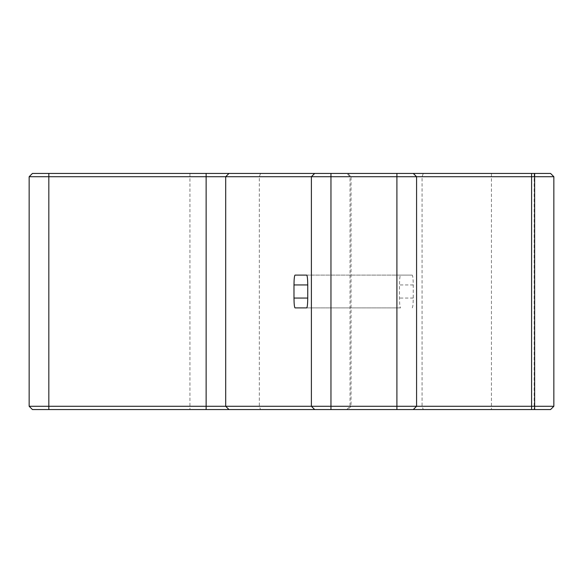 <?xml version="1.0" encoding="UTF-8"?>
<svg xmlns="http://www.w3.org/2000/svg" width="583" height="583" viewBox="0 0 583 583"><rect width="100%" height="100%" fill="white"/><g stroke="black" fill="none" stroke-linecap="round" stroke-linejoin="round"><path stroke-width="0.44" stroke-dasharray="2.92 2.19" d="M29.15 406.278L32.429 409.558L550.571 409.558L553.85 406.278L553.85 176.722L29.15 176.722L29.15 406.278L553.85 406.278M347.789 409.558L413.303 409.558L347.789 409.558L351.053 406.278L416.583 406.278L350.033 406.278L351.053 406.278L351.053 176.722L350.033 176.722L416.583 176.722L351.053 176.722L347.789 173.442L413.303 173.442L347.789 173.442M48.826 409.558L48.826 173.442L32.429 173.442L29.15 176.722M553.85 176.722L550.571 173.442L48.826 173.442M412.225 307.897C412.844 307.27 413.187 303.991 413.252 298.059L413.252 284.941C413.187 279.009 412.844 275.73 412.225 275.103L400.536 275.103C399.916 275.73 399.566 279.009 399.501 284.941L399.501 298.059C399.566 303.991 399.916 307.27 400.536 307.897L306.709 307.897M295.02 275.103L400.536 275.103M295.02 307.897L400.536 307.897M306.709 275.103L412.225 275.103M189.934 173.442L189.934 409.558M260.535 173.442L259.318 176.722L259.318 406.278L260.535 409.558M423.28 173.442L422.063 176.722L422.063 406.278L423.28 409.558M491.447 173.442L491.447 409.558M534.174 173.442L534.174 409.558M413.216 173.442L416.473 176.722L416.473 406.278L413.216 409.558M413.252 284.941L399.501 284.941M413.252 298.059L399.501 298.059M346.754 409.558L350.033 406.278L350.033 176.722L346.754 173.442"/><path stroke-width="0.87" d="M416.473 406.278L48.826 406.278L48.826 409.558L32.429 409.558L29.15 406.278L29.15 176.722L32.429 173.442L413.216 173.442M416.583 406.278L553.85 406.278L550.571 409.558L413.303 409.558L416.583 406.278L416.583 176.722L553.85 176.722L550.571 173.442L413.303 173.442L416.583 176.722M48.826 409.558L413.216 409.558M29.15 176.722L48.826 176.722L48.826 406.278L29.15 406.278M553.85 406.278L553.85 176.722M48.826 173.442L48.826 176.722L416.473 176.722M307.744 298.059C307.678 303.991 307.328 307.27 306.709 307.897L295.02 307.897C294.4 307.27 294.051 303.991 293.985 298.059L293.985 284.941C294.051 279.009 294.4 275.73 295.02 275.103L306.709 275.103C307.328 275.73 307.678 279.009 307.744 284.941L307.744 298.059L293.985 298.059M534.633 173.442L534.633 409.558M531.587 173.442L531.587 409.558M396.906 173.442L396.906 409.558M330.962 173.442L330.962 409.558M314.652 173.442L311.395 176.722L311.395 406.278L314.652 409.558M228.959 173.442L225.694 176.722L225.694 406.278L228.959 409.558M206.127 173.442L206.127 409.558M293.985 284.941L307.744 284.941"/></g></svg>
